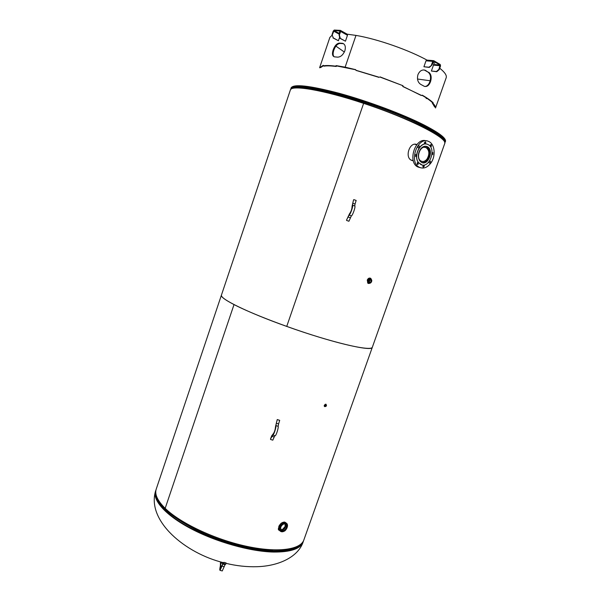 <?xml version="1.0" encoding="UTF-8"?>
<svg xmlns="http://www.w3.org/2000/svg" width="601" height="601" viewBox="0 0 601 601"><rect width="100%" height="100%" fill="white"/><g stroke="black" fill="none" stroke-linecap="round" stroke-linejoin="round"><path stroke-width="0.9" d="M413.293 160.737L411.527 160.324C404.36 157.417 409.747 141.31 416.869 144.563M416.756 144.691L415.764 144.278M412.173 160.572L413.248 160.572M221.416 295.144L156.275 488.959C154.449 494.187 157.417 500.648 165.17 508.348L165.17 508.348C180.105 522.975 214.204 539.202 245.621 546.106C277.084 553.07 300.402 549.87 303.821 540.059L372.32 347.303C371.283 350.421 349.932 346.612 318.56 336.996C287.24 327.417 251.331 313.572 234.022 304.579C225.014 299.869 220.822 296.691 221.446 295.053C218.944 298.336 247.522 312.49 286.73 326.418L286.73 326.418C331.053 342.375 372.282 351.983 372.32 347.303L372.35 347.213M444.657 143.737L444.702 143.616C448.263 138.335 409.551 118.427 363.628 103.364L286.73 326.418L363.628 103.364C323.143 89.842 290.749 84.553 290.313 90.15L221.446 295.053M165.17 508.348L234.022 304.579L165.17 508.348M324.277 405.87L325.186 404.293M323.263 65.809L320.558 67.605M324.067 66.155L323.285 65.825L324.067 66.155C326.794 65.682 330.82 65.787 336.139 66.471L335.531 66.14L336.139 66.471M335.749 66.02L336.357 66.35M336.568 66.072L335.967 65.742M355.687 69.769L336.785 65.952M335.921 46.134L344.365 52.039M417.5 79.016L430.143 80.767M356.07 70.407L379.088 77.409M379.99 76.875L402.873 85.673L379.952 77.048M402.49 85.71L402.873 85.673M403.046 85.92L402.662 85.958M402.708 86.311L421.113 95.431M402.88 86.552L421.662 95.514L422.27 95.168C427.288 98.053 430.917 100.6 433.178 102.809L432.382 102.598C430.211 100.48 426.755 98.046 422.022 95.296M432.382 102.598L433.178 102.809M433.201 103.011L432.404 102.809M432.352 103.132L434.703 107.046M423.69 69.941L425.591 70.445L428.1 72.165C430.571 74.178 431.165 77.341 429.865 81.668C428.701 84.741 427.033 86.349 424.847 86.491M428.1 72.165L424.967 70.385M334.148 56.787C332.901 55.555 332.789 53.376 333.803 50.251C335.358 46.059 337.431 43.79 340.008 43.445L339.37 43.092L342.307 43.295L343.712 43.82M342.946 43.648L340.008 43.445M426.207 98.662L426.575 98.098M319.619 67.785L323.263 65.306L323.285 65.825C326.058 65.344 330.137 65.449 335.531 66.14M336.184 65.622L345.139 67.154L355.98 35.406L347.19 34.189M332.18 35.143L329.866 37.42L319.724 67.38M446.152 77.845L446.205 77.709C446.934 75.403 444.778 72.24 439.744 68.221M428.212 60.776C409.582 50.266 377.623 39.027 355.98 35.406L345.139 67.154L355.657 69.663M356.235 70.542L355.499 69.528M355.912 70.264L379.118 77.236M432.367 103.342L433.148 103.342M433.163 103.552C434.944 105.348 435.725 106.82 435.5 107.97M339.37 43.092C336.785 43.445 334.719 45.714 333.157 49.906C331.962 53.729 332.345 56.036 334.314 56.832L337.597 57.148C340.617 57.08 343.036 54.976 344.861 50.837C345.883 46.916 345.207 44.429 342.818 43.385L342.307 43.295M425.591 70.445L424.907 70.144C421.872 69.498 419.551 71.023 417.935 74.712C416.854 79.129 417.778 82.352 420.715 84.373L424.359 86.341C426.98 86.987 429.024 85.455 430.489 81.736C431.788 77.409 431.202 74.239 428.723 72.225M345.62 67.462L345.139 67.154L345.62 67.462M434.763 62.977L433.313 63.097L433.494 62.579M432.607 62.925L433.313 63.097M434.681 63.218L432.75 62.519M431.45 65.021L432.728 61.37L433.809 60.724L440.225 64.48L440.548 65.93L439.278 69.551L438.925 69.348L440.037 65.006L433.622 61.249L431.803 65.224L428.934 67.214L429.294 67.425L431.803 65.224M433.441 60.656L426.965 60.115L426.004 60.806L423.915 66.756L429.294 67.425M440.202 65.727L433.464 65.133L431.39 71.038L436.769 71.722L439.278 69.551M428.934 67.214L423.915 66.756M438.925 69.348L436.416 71.519L436.769 71.722M431.39 71.038L436.416 71.519M340.031 32.138L339.415 31.951M339.896 32.544L339.325 32.229M332.037 34.648L333.3 37.923L332.037 34.648L333.255 31.057L334.261 30.05L340.384 30.373L340.609 31.44L339.377 35.068L340.241 30.929M332.969 37.908L338.423 40.74L339.64 37.157M340.534 30.456L347.235 34.212L347.468 35.279L345.447 41.199L340.309 38.366L339.377 35.068M339.047 35.053L339.978 38.344L345.447 41.199M340.264 30.959L334.081 30.568L332.361 34.67M333.3 37.923L338.423 40.74M326.035 406.344L324.6 406.607L324.42 405.307L325.892 404.18L326.471 405.6M326.088 405.713L325.389 406.073L325.314 405.577L326.02 405.217L326.088 405.713M368.293 283.469L367.234 280.164C368.015 278.443 369.052 277.782 370.366 278.188M369.164 281.914L369.953 279.916M371.185 281.478L369.517 282.41L369.202 280.855L370.87 279.916L371.185 281.478M280.644 529.691L282.47 529.451L285.062 526.641L285.152 523.892M284.987 526.814L283.387 528.88M282.395 529.504L280.69 529.797M285.46 523.974L285.648 526.844C284.423 529.398 282.801 530.45 280.795 529.984M279.961 530.863L279.27 530.285L278.819 526.348C281.073 522.464 283.492 521.33 286.076 522.93L286.151 522.99M285.377 522.382C284.13 522.532 285.828 521.029 281.088 523.261C278.203 527.61 277.594 529.954 279.27 530.285L280.013 530.901C281.276 532.14 282.898 532.043 284.889 530.615M280.697 527.227C282.312 524.192 284.138 523.268 286.181 524.455L286.497 527.505C284.806 530.638 282.943 531.517 280.915 530.157L280.697 527.227M426.327 140.897C415.268 136.675 407.095 162.51 417.995 167.025L420.362 167.702M424.389 166.101L423.232 167.213L422.819 166.289L423.975 165.177L424.389 166.101M418.258 164.193L417.364 164.524L417.229 162.803L418.116 162.473L418.258 164.193M415.637 156.568L415.764 154.397L415.637 156.568M418.131 147.688C417.8 146.509 418.123 145.885 419.1 145.818L419.355 146.028C419.678 147.207 419.355 147.831 418.379 147.899L418.131 147.688M424.268 142.858L425.41 141.738L425.854 142.7L424.704 143.819L424.268 142.858M430.384 144.916L431.24 144.586L431.39 146.328L430.534 146.652L430.384 144.916M432.9 152.541L432.765 154.682L432.9 152.541M430.421 161.278C430.737 162.435 430.414 163.051 429.46 163.111L429.227 162.916C428.911 161.759 429.234 161.143 430.188 161.076L430.421 161.278M418.544 162.578C412.977 155.899 420.835 140.657 427.859 144.495C436.927 148.154 429.437 169.264 420.79 164.494L418.544 162.578M421.947 164.907L418.439 162.555C413.33 156.44 419.618 142.174 426.582 144.097M419.783 160.895C417.657 157.252 417.898 153.33 420.49 149.138C422.571 146.539 424.794 145.697 427.161 146.614C434.313 149.514 428.4 166.176 421.571 162.428L419.783 160.895M430.684 163.277C427.236 167.626 423.532 168.986 419.573 167.371C408.192 162.578 417.65 135.683 428.716 141.49C434.996 144.015 436.041 156.388 430.684 163.277M427.041 159.01C425.245 161.263 423.314 161.985 421.248 161.151C415.246 158.656 420.227 144.525 426.041 147.613C429.407 150.273 429.738 154.074 427.041 159.01M416.726 144.736L414.825 144.263M411.339 160.227L411.918 160.249M425.155 146.238L426.379 146.584C430.256 149.649 430.647 154.014 427.536 159.693C425.733 162.007 423.743 162.916 421.556 162.42M352.764 203.198L352.494 205.174C353.478 205.745 350.308 214.865 349.053 215.09L346.492 220.199L349.429 213.918C351.157 211.522 352.036 208.998 352.058 206.338L353.568 199.817L352.764 203.198L355.048 204.009L356.153 200.449L353.869 199.637M355.048 204.009L354.785 205.985C355.784 206.556 352.607 215.676 351.337 215.894L348.918 221.251L346.642 220.454M276.325 423.224L275.904 425.613C276.317 427.356 273.831 435.056 272.831 435.109L270.51 438.94L271.735 435.763L273.154 433.945C274.477 432.172 275.258 429.753 275.506 426.68L277.241 419.551L276.325 423.224L278.594 423.908L279.698 420.354L277.241 419.551M279.698 420.354L277.437 419.671M274.792 435.695L272.816 440.15L270.555 439.474M274.897 435.725L275.1 435.793C276.114 435.74 278.601 428.047 278.173 426.297L278.594 423.908M225.826 564.076L226.096 562.927L223.903 562.333L223.632 563.483L225.826 564.076L225.052 564.685L222.257 570.942L220.071 570.357C219.613 570.251 219.703 568.809 220.349 566.029L220.477 562.303L220.898 562.919L220.372 569.2L223.129 562.949L223.903 562.333M223.632 563.483L222.858 564.091L220.071 570.357M295.091 88.031C297.893 87.648 302.123 87.844 307.772 88.625C343.509 92.719 433.178 126.691 442.216 139.109M291.117 89.113C291.913 86.829 297.435 86.356 307.689 87.708C333.735 90.879 393.527 110.644 423.344 126.082C438.505 133.895 445.611 139.342 444.672 142.422M290.899 89.279L290.937 88.309C291.65 85.943 297.21 85.44 307.614 86.792C333.803 89.94 393.963 109.825 423.923 125.376C439.053 133.189 446.197 138.658 445.356 141.783L444.732 142.67M290.974 88.189L291.057 87.949C293.363 83.727 309.5 85.53 339.445 93.365C368.105 101.208 403.151 114.355 424.058 124.993C439.181 132.813 446.325 138.29 445.476 141.43L445.439 141.551M272.771 549.885C243.766 549.299 197.827 533.5 174.59 516.101M301.74 543.319C297.69 548.503 288.352 550.997 273.718 550.809C251.744 550.313 219.958 541.749 195.272 529.458C169.655 515.981 156.5 503.856 155.802 493.09M303.543 540.72L303.227 541.726C300.553 548.503 290.719 551.831 273.718 551.71C250.399 551.222 216.12 541.591 190.863 528.219C165.56 514.839 152.346 499.724 155.704 490.641L155.982 489.95M303.212 541.771L303.114 542.049C300.432 548.833 290.599 552.169 273.598 552.056C250.279 551.575 215.999 541.944 190.742 528.572C165.44 515.185 152.233 500.055 155.599 490.972L155.614 490.912M426.004 60.806L432.728 61.37M433.298 64.412L440.037 65.006M333.578 31.072L339.317 34.257M334.081 30.568L339.535 33.603M340.609 31.44L347.468 35.279M324.442 405.262L325.126 406.509M325.336 406.584L326.426 405.765L326.343 404.864C325.149 404.683 324.735 405.224 325.118 406.509L326.403 405.765C323.834 408.485 325.937 402.527 326.403 405.765L326.343 404.864M371.14 279.315C372.139 281.659 371.478 282.883 369.149 282.973C370.148 283.417 370.967 282.958 371.598 281.599L370.847 279.172L368.691 280.69L369.149 282.973L368.751 282.823L369.187 283.003L368.293 280.539L370.704 279.134M371.185 279.345L370.329 278.571L367.797 280.359C367.391 282.47 368.022 283.402 369.683 283.169M370.351 283.063C368.135 284.033 367.211 283.116 367.587 280.299C368.263 278.744 369.209 278.075 370.434 278.286L371.606 279.878M371.628 279.923L370.404 278.195C369.157 277.978 368.18 278.669 367.481 280.261L368.105 283.356L370.396 283.041M370.87 279.255C374.092 281.178 367.714 285.7 368.796 280.727L370.87 279.255M279.683 527.054L280.013 530.901C281.133 531.998 282.553 532.08 284.281 531.134C285.347 531.141 289.036 526.085 286.827 523.539C284.198 521.901 281.816 523.073 279.683 527.054M286.962 527.933L286.827 523.539M280.066 527.197C281.959 521.751 289.081 522.134 287.12 527.535C285.265 532.937 278.128 532.644 280.066 527.197M350.27 217.742L347.987 216.938M351.337 215.894L349.053 215.09M354.785 205.985L352.494 205.174M274.048 436.965L271.787 436.288M278.173 426.297L275.904 425.613M220.898 562.919L222.791 563.422M220.582 565.894L221.761 566.21M222.858 564.091L225.052 564.685M222.002 566.082L224.188 566.668M416.433 144.518L416.839 144.601M372.32 347.303L444.702 143.616M445.476 141.43L444.725 142.64M155.704 490.641L155.99 489.935M303.227 541.726L303.114 542.049C298.194 556.609 279.51 565.984 257.175 566.698C246.906 567.021 236.516 565.902 225.999 563.332M223.452 562.686C185.469 553.378 146.674 521.157 155.516 491.212M446.205 77.709L435.515 107.985M342.818 43.385L343.456 43.738M424.907 70.144L424.283 70.084M324.6 406.607C323.811 405.773 324.217 404.961 325.84 404.165L325.997 404.21M367.857 283.259L370.449 283.018M371.651 279.976L370.802 278.391M285.633 524.049L286.181 524.455M425.606 146.321L427.161 146.614M419.573 167.371L417.995 167.025M424.336 147.283L426.041 147.613M411.076 160.069L413.24 160.535M272.831 435.109L275.1 435.793"/></g></svg>
